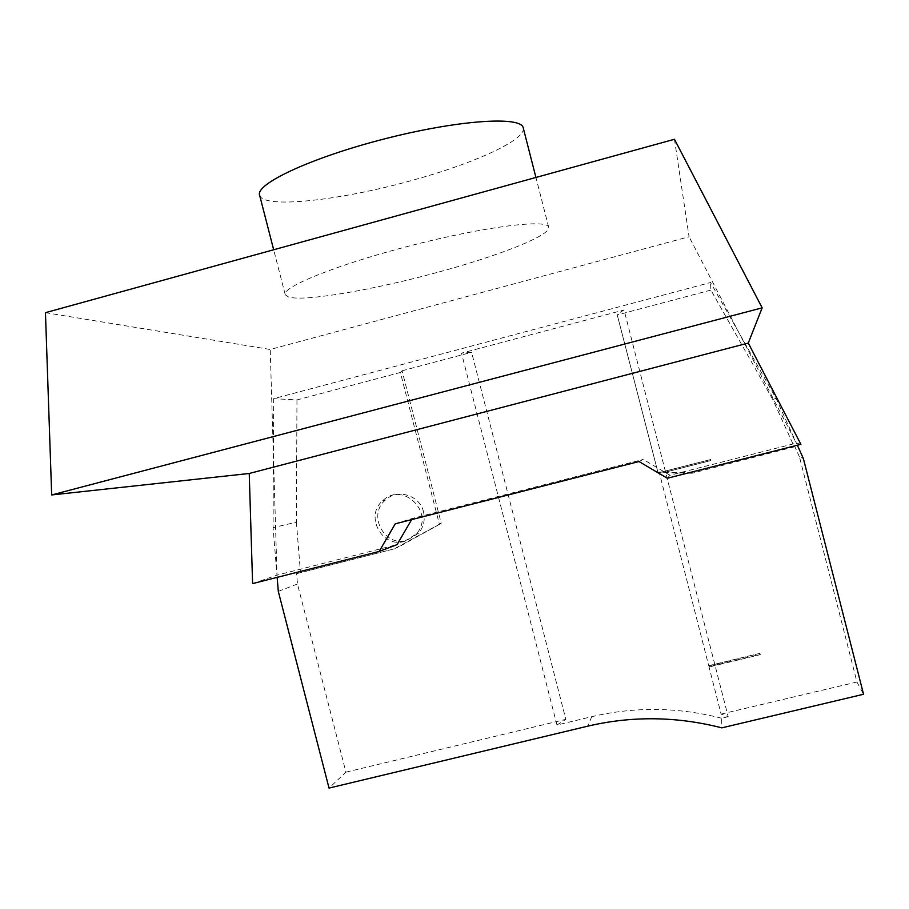 <?xml version="1.0" encoding="UTF-8"?>
<svg xmlns="http://www.w3.org/2000/svg" width="909" height="909" viewBox="0 0 909 909"><rect width="100%" height="100%" fill="white"/><g stroke="black" fill="none" stroke-linecap="round" stroke-linejoin="round"><path stroke-width="0.68" stroke-dasharray="4.54 3.41" d="M657.9 472.146L617.052 314.196L657.9 472.146L661.161 472.101L710.554 459.534L710.815 460.545L665.377 472.146L661.161 472.101M523.243 127.953C526.447 139.622 474.691 163.2 413.197 180.073C341.534 200.31 263.587 209.138 259.679 195.412M436.934 272.507C373.008 289.994 303.97 301.845 288.608 297.038L285.267 294.789C280.949 287.267 338.466 264.133 411.652 245.396C484.815 226.557 547.57 218.808 548.661 227.159C551.547 235.136 498.836 255.861 436.934 272.507M760.015 653.639L760.276 654.662L709.645 666.865L709.384 665.854L759.958 653.321L760.219 654.344L708.975 666.706L721.11 714.099L728.166 716.69L624.074 309.98L617.052 314.196M709.645 666.865L708.975 666.706M657.559 472.43L659.286 472.589L708.713 665.695L709.384 665.854M674.455 139.27L689.067 236.749L270.223 349.476L277.006 575.136L397.051 544.627M45.45 312.673L270.223 349.476M728.166 716.69L721.678 718.235L721.837 727.859M721.678 718.235C678.023 707.077 634.709 706.566 591.759 716.678L556.967 725.018L461.499 353.158L624.074 309.98M800.92 444.319L796.352 443.137L689.067 236.749M252.6 583.601L277.006 575.136M667.308 478.259L669.978 475.259L796.352 443.137M639.004 461.533L643.197 459.431L669.978 475.259M794.284 446.864L692.09 473.237L794.284 446.864L772.798 399.574L775.991 398.256L710.543 282.517L273.643 398.665L273.098 527.663L277.154 577.363M395.256 523.811L412.322 518.448L643.197 459.431M411.629 519.63L412.322 518.448M797.341 445.228L775.991 398.256M721.11 714.099L856.948 682.023L799.466 456.886L803.363 458.5M799.466 456.886L795.023 447.103M772.798 399.574L710.883 290.085L710.543 282.517M400.38 372.474L402.051 370.781L441.229 523.175L439.422 524.368L400.38 372.474L296.959 399.926L273.643 398.665M296.959 399.926L296.391 522.152L273.098 527.663M708.713 665.695L759.958 653.321M692.09 473.237L659.286 472.589M441.229 523.175L394.37 548.831L296.607 573.659L297.448 584.01L345.943 772.15L329.035 788.08M394.37 548.831L296.607 573.659M692.317 472.76L665.445 472.089M556.967 725.018L565.83 719.36L471.601 352.317L461.499 353.158M423.514 511.881C419.878 495.2 397.278 488.292 385.291 500.132C367.281 515.062 384.496 547.332 406.823 540.469L418.629 533.129C423.685 526.879 425.31 519.8 423.514 511.881M404.369 541.412C381.86 548.309 364.52 515.801 382.666 500.745C402.767 480.656 435.706 513.176 416.265 534.003L404.369 541.412M661.082 472.169L710.543 459.579L710.804 460.59L665.377 472.146M710.883 290.085L617.631 314.832M439.422 524.368L397.347 547.673M296.391 522.152L300.459 572.272M856.948 682.023L863.55 694.26M345.943 772.15L565.83 719.36M402.051 370.781L471.601 352.317M297.448 584.01L278.302 591.373M591.759 716.678L587.714 726.177M548.661 227.159L535.935 177.46M285.267 294.789L273.666 249.759M416.265 534.003L418.629 533.129M382.666 500.745L385.291 500.132"/><path stroke-width="1.36" d="M273.666 249.759L259.679 195.412C254.429 184.3 311.083 157.666 384.314 138.941C457.511 120.068 521.187 115.807 523.198 127.76L523.243 127.953M379.155 551.445L395.256 523.811L639.004 461.533L667.308 478.259L800.92 444.319L748.277 343.057L762.151 307.844L674.455 139.27L45.45 312.673L51.677 494.951L249.236 473.475L252.6 583.601L379.155 551.445L397.051 544.627L411.629 519.63M277.154 577.363L278.302 591.373L329.035 788.08L587.714 726.177C632.05 715.758 676.75 716.326 721.837 727.859L863.55 694.26L803.363 458.5L797.341 445.228M748.277 343.057L249.236 473.475M51.677 494.951L762.151 307.844M535.935 177.46L523.198 127.76"/></g></svg>
